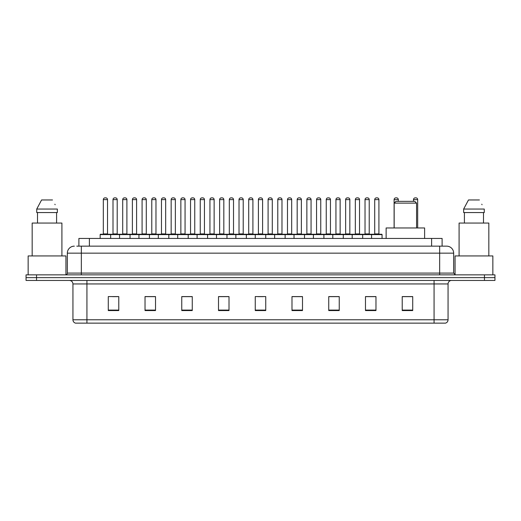 <?xml version="1.0" encoding="UTF-8"?>
<svg xmlns="http://www.w3.org/2000/svg" width="521" height="521" viewBox="0 0 521 521"><rect width="100%" height="100%" fill="white"/><g stroke="black" fill="none" stroke-linecap="round" stroke-linejoin="round"><path stroke-width="0.78" d="M78.892 246.153L78.892 238.455L442.108 238.455L442.108 246.153M76.952 246.153L444.211 246.153M76.789 246.153L81.341 246.153L81.341 253.154L67.339 253.154L67.339 273.095A1.752 1.752 0 0 1 65.594 274.847M74.34 246.153A7.001 7.001 0 0 0 67.339 253.154M453.661 253.154L439.659 253.154L439.659 246.153L446.66 246.153A7.001 7.001 0 0 1 453.661 253.154L453.661 273.095L455.406 274.847M36.548 274.847L26.05 274.847L26.05 277.647L36.548 277.647L26.05 277.647L26.05 280.448L36.548 280.448L36.548 277.647L484.452 277.647L36.548 277.647L36.548 274.847L484.452 274.847L484.452 277.647L494.95 277.647L484.452 277.647L484.452 280.448L36.548 280.448M494.95 274.847L494.95 277.647L494.95 274.847L484.452 274.847M445.364 323.137L434.065 323.137L434.065 319.777L448.06 319.777L448.06 283.945A3.497 3.497 0 0 1 451.557 280.448M445.26 323.137L75.46 323.137A3.497 3.497 0 0 1 72.94 319.777L72.94 283.945C72.732 281.822 71.566 280.656 69.443 280.448M412.717 310.575L412.717 296.579L402.219 296.579L402.219 310.575L412.717 310.575M375.973 310.575L375.973 296.579L365.475 296.579L365.475 310.575L375.973 310.575M339.236 310.575L339.236 296.579L328.738 296.579L328.738 310.575L339.236 310.575M302.493 310.575L302.493 296.579L291.994 296.579L291.994 310.575L302.493 310.575M118.781 310.575L118.781 296.579L108.283 296.579L108.283 310.575L118.781 310.575M155.525 310.575L155.525 296.579L145.027 296.579L145.027 310.575L155.525 310.575M192.262 310.575L192.262 296.579L181.764 296.579L181.764 310.575L192.262 310.575M229.006 310.575L229.006 296.579L218.507 296.579L218.507 310.575L229.006 310.575M265.749 310.575L265.749 296.579L255.251 296.579L255.251 310.575L265.749 310.575M494.95 280.448L494.95 277.647L494.95 280.448L484.452 280.448M335.42 296.651L330.972 296.651M374.189 296.651L369.747 296.651M228.797 296.651L224.356 296.651M219.107 296.651L229.006 296.651M190.028 296.651L185.58 296.651M151.253 296.651L146.811 296.651M112.484 296.651L117.733 296.651M291.994 296.651L301.893 296.651M296.644 296.651L292.203 296.651M257.875 296.651L263.125 296.651M192.262 296.651L181.764 296.651M155.525 296.651L145.027 296.651M339.236 296.651L328.738 296.651M375.973 296.651L365.475 296.651M412.717 296.651L402.219 296.651M65.939 274.814L65.939 255.948L28.147 255.948L28.147 274.847M61.914 255.948L61.914 223.06L32.172 223.06L32.172 255.948M56.587 212.561L56.587 223.06L56.587 212.561M36.737 209.058L41.582 199.96L36.737 209.058L36.737 212.561L57.356 212.561L57.356 209.058L36.737 209.058M55.141 204.74L54.868 204.212M37.505 212.561L37.505 223.06M52.51 199.96L41.582 199.96M394.169 203.112L416.566 203.112L414.82 201.36L395.921 201.36L394.169 203.112L394.169 227.957M416.566 203.112L416.566 227.957M424.615 238.455L424.615 227.957L386.126 227.957L386.126 238.455M492.853 274.847L492.853 255.948L455.061 255.948L455.061 274.814M488.828 255.948L488.828 223.06L459.086 223.06L459.086 255.948M463.644 209.058L468.49 199.96L463.644 209.058L463.644 212.561L484.263 212.561L484.263 209.058L463.644 209.058M482.049 204.74L481.775 204.212M464.413 212.561L464.413 223.06M483.495 223.06L483.495 212.561M479.418 199.96L468.49 199.96M371.564 238.455L371.564 234.606A0.352 0.352 0 0 1 371.916 234.255L381.717 234.255A0.352 0.352 0 0 1 382.062 234.606L100.162 234.606A0.352 0.352 0 0 1 100.514 234.255L110.315 234.255A0.352 0.352 0 0 1 110.66 234.606L110.66 238.455M107.86 234.255A0.352 0.352 0 0 1 107.515 233.903L103.314 233.903L103.314 199.615A1.752 1.752 0 0 1 105.066 197.863L105.763 197.863A1.752 1.752 0 0 1 107.515 199.615L103.314 199.615A1.752 1.752 0 0 1 105.066 197.863L105.763 197.863A1.752 1.752 0 0 1 107.515 199.615L107.515 233.903A0.352 0.352 0 0 0 107.86 234.255L102.963 234.255A0.352 0.352 0 0 0 103.314 233.903A0.352 0.352 0 0 1 102.963 234.255M100.514 234.255A0.352 0.352 0 0 0 100.162 234.606L100.162 238.455M119.55 238.455L119.55 234.606A0.352 0.352 0 0 1 119.902 234.255L129.696 234.255A0.352 0.352 0 0 1 130.048 234.606L130.048 238.455M127.248 234.255A0.352 0.352 0 0 1 126.896 233.903L122.702 233.903L122.702 199.615A1.752 1.752 0 0 1 124.447 197.863L125.151 197.863A1.752 1.752 0 0 1 126.896 199.615L122.702 199.615A1.752 1.752 0 0 1 124.447 197.863L125.151 197.863A1.752 1.752 0 0 1 126.896 199.615L126.896 233.903A0.352 0.352 0 0 0 127.248 234.255L122.35 234.255A0.352 0.352 0 0 0 122.702 233.903A0.352 0.352 0 0 1 122.35 234.255M138.938 238.455L138.938 234.606A0.352 0.352 0 0 1 139.283 234.255L149.084 234.255A0.352 0.352 0 0 1 149.436 234.606L149.436 238.455M146.635 234.255A0.352 0.352 0 0 1 146.284 233.903L142.083 233.903L142.083 199.615A1.752 1.752 0 0 1 143.835 197.863L144.532 197.863A1.752 1.752 0 0 1 146.284 199.615L142.083 199.615A1.752 1.752 0 0 1 143.835 197.863L144.532 197.863A1.752 1.752 0 0 1 146.284 199.615L146.284 233.903A0.352 0.352 0 0 0 146.635 234.255L141.738 234.255A0.352 0.352 0 0 0 142.083 233.903A0.352 0.352 0 0 1 141.738 234.255M158.319 238.455L158.319 234.606A0.352 0.352 0 0 1 158.671 234.255L168.472 234.255A0.352 0.352 0 0 1 168.817 234.606L168.817 238.455M165.671 233.903A0.352 0.352 0 0 0 166.023 234.255A0.352 0.352 0 0 1 165.671 233.903L165.671 199.615A1.752 1.752 0 0 0 163.92 197.863L163.223 197.863L163.92 197.863A1.752 1.752 0 0 1 165.671 199.615L161.471 199.615A1.752 1.752 0 0 1 163.223 197.863A1.752 1.752 0 0 0 161.471 199.615L161.471 233.903A0.352 0.352 0 0 1 161.119 234.255A0.352 0.352 0 0 0 161.471 233.903L165.671 233.903M177.707 238.455L177.707 234.606A0.352 0.352 0 0 1 178.058 234.255L187.853 234.255A0.352 0.352 0 0 1 188.205 234.606L188.205 238.455M185.059 233.903A0.352 0.352 0 0 0 185.404 234.255A0.352 0.352 0 0 1 185.059 233.903L185.059 199.615A1.752 1.752 0 0 0 183.307 197.863L182.604 197.863L183.307 197.863A1.752 1.752 0 0 1 185.059 199.615L180.859 199.615A1.752 1.752 0 0 1 182.604 197.863A1.752 1.752 0 0 0 180.859 199.615L180.859 233.903A0.352 0.352 0 0 1 180.507 234.255A0.352 0.352 0 0 0 180.859 233.903L185.059 233.903M197.094 238.455L197.094 234.606A0.352 0.352 0 0 1 197.446 234.255L207.241 234.255A0.352 0.352 0 0 1 207.592 234.606L207.592 238.455M204.44 233.903A0.352 0.352 0 0 0 204.792 234.255A0.352 0.352 0 0 1 204.44 233.903L204.44 199.615A1.752 1.752 0 0 0 202.695 197.863L201.992 197.863L202.695 197.863A1.752 1.752 0 0 1 204.44 199.615L200.24 199.615A1.752 1.752 0 0 1 201.992 197.863A1.752 1.752 0 0 0 200.24 199.615L200.24 233.903A0.352 0.352 0 0 1 199.895 234.255A0.352 0.352 0 0 0 200.24 233.903L204.44 233.903M216.482 238.455L216.482 234.606A0.352 0.352 0 0 1 216.827 234.255L226.628 234.255A0.352 0.352 0 0 1 226.98 234.606L226.98 238.455M223.828 233.903A0.352 0.352 0 0 0 224.18 234.255A0.352 0.352 0 0 1 223.828 233.903L223.828 199.615A1.752 1.752 0 0 0 222.076 197.863L221.379 197.863L222.076 197.863A1.752 1.752 0 0 1 223.828 199.615L219.628 199.615A1.752 1.752 0 0 1 221.379 197.863A1.752 1.752 0 0 0 219.628 199.615L219.628 233.903A0.352 0.352 0 0 1 219.276 234.255A0.352 0.352 0 0 0 219.628 233.903L223.828 233.903M235.863 238.455L235.863 234.606A0.352 0.352 0 0 1 236.215 234.255L246.016 234.255A0.352 0.352 0 0 1 246.361 234.606L246.361 238.455M243.216 233.903A0.352 0.352 0 0 0 243.561 234.255A0.352 0.352 0 0 1 243.216 233.903L243.216 199.615A1.752 1.752 0 0 0 241.464 197.863L240.767 197.863L241.464 197.863A1.752 1.752 0 0 1 243.216 199.615L239.015 199.615A1.752 1.752 0 0 1 240.767 197.863A1.752 1.752 0 0 0 239.015 199.615L239.015 233.903A0.352 0.352 0 0 1 238.664 234.255A0.352 0.352 0 0 0 239.015 233.903L243.216 233.903M255.251 238.455L255.251 234.606A0.352 0.352 0 0 1 255.603 234.255L265.397 234.255A0.352 0.352 0 0 1 265.749 234.606L265.749 238.455M262.597 233.903A0.352 0.352 0 0 0 262.949 234.255A0.352 0.352 0 0 1 262.597 233.903L262.597 199.615A1.752 1.752 0 0 0 260.852 197.863L260.148 197.863L260.852 197.863A1.752 1.752 0 0 1 262.597 199.615L258.403 199.615A1.752 1.752 0 0 1 260.148 197.863A1.752 1.752 0 0 0 258.403 199.615L258.403 233.903A0.352 0.352 0 0 1 258.051 234.255A0.352 0.352 0 0 0 258.403 233.903L262.597 233.903M274.639 238.455L274.639 234.606A0.352 0.352 0 0 1 274.984 234.255L284.785 234.255A0.352 0.352 0 0 1 285.137 234.606L285.137 238.455M281.985 233.903A0.352 0.352 0 0 0 282.336 234.255A0.352 0.352 0 0 1 281.985 233.903L281.985 199.615A1.752 1.752 0 0 0 280.233 197.863L279.536 197.863L280.233 197.863A1.752 1.752 0 0 1 281.985 199.615L277.784 199.615A1.752 1.752 0 0 1 279.536 197.863A1.752 1.752 0 0 0 277.784 199.615L277.784 233.903A0.352 0.352 0 0 1 277.439 234.255A0.352 0.352 0 0 0 277.784 233.903L281.985 233.903M294.02 238.455L294.02 234.606A0.352 0.352 0 0 1 294.372 234.255L304.173 234.255A0.352 0.352 0 0 1 304.518 234.606L304.518 238.455M301.372 233.903A0.352 0.352 0 0 0 301.724 234.255A0.352 0.352 0 0 1 301.372 233.903L301.372 199.615A1.752 1.752 0 0 0 299.621 197.863L298.924 197.863L299.621 197.863A1.752 1.752 0 0 1 301.372 199.615L297.172 199.615A1.752 1.752 0 0 1 298.924 197.863A1.752 1.752 0 0 0 297.172 199.615L297.172 233.903A0.352 0.352 0 0 1 296.82 234.255A0.352 0.352 0 0 0 297.172 233.903L301.372 233.903M313.408 238.455L313.408 234.606A0.352 0.352 0 0 1 313.759 234.255L323.554 234.255A0.352 0.352 0 0 1 323.906 234.606L323.906 238.455M320.76 233.903A0.352 0.352 0 0 0 321.105 234.255A0.352 0.352 0 0 1 320.76 233.903L320.76 199.615A1.752 1.752 0 0 0 319.008 197.863L318.305 197.863L319.008 197.863A1.752 1.752 0 0 1 320.76 199.615L316.56 199.615A1.752 1.752 0 0 1 318.305 197.863A1.752 1.752 0 0 0 316.56 199.615L316.56 233.903A0.352 0.352 0 0 1 316.208 234.255A0.352 0.352 0 0 0 316.56 233.903L320.76 233.903M332.795 238.455L332.795 234.606A0.352 0.352 0 0 1 333.147 234.255L342.942 234.255A0.352 0.352 0 0 1 343.293 234.606L343.293 238.455M340.141 233.903A0.352 0.352 0 0 0 340.493 234.255A0.352 0.352 0 0 1 340.141 233.903L340.141 199.615A1.752 1.752 0 0 0 338.396 197.863L337.693 197.863L338.396 197.863A1.752 1.752 0 0 1 340.141 199.615L335.941 199.615A1.752 1.752 0 0 1 337.693 197.863A1.752 1.752 0 0 0 335.941 199.615L335.941 233.903A0.352 0.352 0 0 1 335.596 234.255A0.352 0.352 0 0 0 335.941 233.903L340.141 233.903M352.183 238.455L352.183 234.606A0.352 0.352 0 0 1 352.528 234.255L362.329 234.255A0.352 0.352 0 0 1 362.681 234.606L362.681 238.455M359.529 233.903A0.352 0.352 0 0 0 359.881 234.255A0.352 0.352 0 0 1 359.529 233.903L359.529 199.615A1.752 1.752 0 0 0 357.777 197.863L357.08 197.863L357.777 197.863A1.752 1.752 0 0 1 359.529 199.615L355.329 199.615A1.752 1.752 0 0 1 357.08 197.863A1.752 1.752 0 0 0 355.329 199.615L355.329 233.903A0.352 0.352 0 0 1 354.977 234.255A0.352 0.352 0 0 0 355.329 233.903L359.529 233.903M381.717 234.255L371.916 234.255L381.717 234.255A0.352 0.352 0 0 1 382.062 234.606L382.062 238.455M378.917 233.903A0.352 0.352 0 0 0 379.262 234.255A0.352 0.352 0 0 1 378.917 233.903L378.917 199.615A1.752 1.752 0 0 0 377.165 197.863L376.468 197.863L377.165 197.863A1.752 1.752 0 0 1 378.917 199.615L374.716 199.615A1.752 1.752 0 0 1 376.468 197.863A1.752 1.752 0 0 0 374.716 199.615L374.716 233.903A0.352 0.352 0 0 1 374.365 234.255A0.352 0.352 0 0 0 374.716 233.903L378.917 233.903M120.006 234.255L110.205 234.255M113.005 199.615A1.752 1.752 0 0 1 114.757 197.863L115.454 197.863A1.752 1.752 0 0 1 117.205 199.615L113.005 199.615L113.005 233.903A0.352 0.352 0 0 1 112.66 234.255M117.205 199.615L117.205 233.903A0.352 0.352 0 0 0 117.557 234.255M139.394 234.255L129.592 234.255M132.393 199.615A1.752 1.752 0 0 1 134.144 197.863L134.841 197.863A1.752 1.752 0 0 1 136.593 199.615L132.393 199.615L132.393 233.903A0.352 0.352 0 0 1 132.041 234.255M136.593 199.615L136.593 233.903A0.352 0.352 0 0 0 136.938 234.255M158.775 234.255L148.98 234.255M151.78 199.615A1.752 1.752 0 0 1 153.526 197.863L154.229 197.863A1.752 1.752 0 0 1 155.974 199.615L151.78 199.615L151.78 233.903A0.352 0.352 0 0 1 151.429 234.255M155.974 199.615L155.974 233.903A0.352 0.352 0 0 0 156.326 234.255M178.162 234.255L168.368 234.255M171.162 199.615A1.752 1.752 0 0 1 172.913 197.863L173.617 197.863A1.752 1.752 0 0 1 175.362 199.615L171.162 199.615L171.162 233.903A0.352 0.352 0 0 1 170.816 234.255M175.362 199.615L175.362 233.903A0.352 0.352 0 0 0 175.714 234.255M197.55 234.255L187.749 234.255M190.549 199.615A1.752 1.752 0 0 1 192.301 197.863L192.998 197.863A1.752 1.752 0 0 1 194.75 199.615L190.549 199.615L190.549 233.903A0.352 0.352 0 0 1 190.198 234.255M194.75 199.615L194.75 233.903A0.352 0.352 0 0 0 195.101 234.255M216.931 234.255L207.137 234.255M209.937 199.615A1.752 1.752 0 0 1 211.682 197.863L212.386 197.863A1.752 1.752 0 0 1 214.138 199.615L209.937 199.615L209.937 233.903A0.352 0.352 0 0 1 209.585 234.255M214.138 199.615L214.138 233.903A0.352 0.352 0 0 0 214.483 234.255M236.319 234.255L226.524 234.255M229.325 199.615A1.752 1.752 0 0 1 231.07 197.863L231.773 197.863A1.752 1.752 0 0 1 233.519 199.615L229.325 199.615L229.325 233.903A0.352 0.352 0 0 1 228.973 234.255M233.519 199.615L233.519 233.903A0.352 0.352 0 0 0 233.87 234.255M255.707 234.255L245.905 234.255M248.706 199.615A1.752 1.752 0 0 1 250.458 197.863L251.155 197.863A1.752 1.752 0 0 1 252.906 199.615L248.706 199.615L248.706 233.903A0.352 0.352 0 0 1 248.361 234.255M252.906 199.615L252.906 233.903A0.352 0.352 0 0 0 253.258 234.255M275.095 234.255L265.293 234.255M268.094 199.615A1.752 1.752 0 0 1 269.845 197.863L270.542 197.863A1.752 1.752 0 0 1 272.294 199.615L268.094 199.615L268.094 233.903A0.352 0.352 0 0 1 267.742 234.255M272.294 199.615L272.294 233.903A0.352 0.352 0 0 0 272.639 234.255M294.476 234.255L284.681 234.255M287.481 199.615A1.752 1.752 0 0 1 289.227 197.863L289.93 197.863A1.752 1.752 0 0 1 291.675 199.615L287.481 199.615L287.481 233.903A0.352 0.352 0 0 1 287.13 234.255M291.675 199.615L291.675 233.903A0.352 0.352 0 0 0 292.027 234.255M313.863 234.255L304.069 234.255M306.862 199.615A1.752 1.752 0 0 1 308.614 197.863L309.318 197.863A1.752 1.752 0 0 1 311.063 199.615L306.862 199.615L306.862 233.903A0.352 0.352 0 0 1 306.517 234.255M311.063 199.615L311.063 233.903A0.352 0.352 0 0 0 311.415 234.255M333.251 234.255L323.45 234.255M326.25 199.615A1.752 1.752 0 0 1 328.002 197.863L328.699 197.863A1.752 1.752 0 0 1 330.451 199.615L326.25 199.615L326.25 233.903A0.352 0.352 0 0 1 325.899 234.255M330.451 199.615L330.451 233.903A0.352 0.352 0 0 0 330.802 234.255M352.632 234.255L342.838 234.255M345.638 199.615A1.752 1.752 0 0 1 347.383 197.863L348.087 197.863A1.752 1.752 0 0 1 349.838 199.615L345.638 199.615L345.638 233.903A0.352 0.352 0 0 1 345.286 234.255M349.838 199.615L349.838 233.903A0.352 0.352 0 0 0 350.184 234.255M372.02 234.255L362.225 234.255M365.026 199.615A1.752 1.752 0 0 1 366.771 197.863L367.474 197.863A1.752 1.752 0 0 1 369.22 199.615L365.026 199.615L365.026 233.903A0.352 0.352 0 0 1 364.674 234.255M369.22 199.615L369.22 233.903A0.352 0.352 0 0 0 369.571 234.255M158.671 234.255L168.472 234.255M178.058 234.255L187.853 234.255M197.446 234.255L207.241 234.255M216.827 234.255L226.628 234.255M236.215 234.255L246.016 234.255M255.603 234.255L265.397 234.255M398.298 201.36L398.298 199.615A1.752 1.752 0 0 0 396.553 197.863L395.849 197.863A1.752 1.752 0 0 0 394.104 199.615L394.104 227.957M417.686 227.957L417.686 199.615A1.752 1.752 0 0 0 415.934 197.863L415.237 197.863A1.752 1.752 0 0 0 413.485 199.615L413.485 201.36M89.391 246.153L89.391 238.455M431.609 246.153L431.609 238.455M81.341 274.847L81.341 273.095L453.661 273.095M67.339 273.095L81.341 273.095L81.341 253.154L439.659 253.154L439.659 274.847M434.065 280.448L434.065 283.945L72.94 283.945M448.06 283.945L434.065 283.945L434.065 319.777L86.935 319.777L86.935 323.137M72.94 319.777L86.935 319.777L86.935 280.448M265.749 310.086L255.251 310.086M229.006 310.086L218.507 310.086M192.262 310.086L181.764 310.086M155.525 310.086L145.027 310.086M118.781 310.086L108.283 310.086M302.493 310.086L291.994 310.086M339.236 310.086L328.738 310.086M375.973 310.086L365.475 310.086M412.717 310.086L402.219 310.086M113.005 233.903L117.205 233.903M132.393 233.903L136.593 233.903M151.78 233.903L155.974 233.903M171.162 233.903L175.362 233.903M190.549 233.903L194.75 233.903M209.937 233.903L214.138 233.903M229.325 233.903L233.519 233.903M248.706 233.903L252.906 233.903M268.094 233.903L272.294 233.903M287.481 233.903L291.675 233.903M306.862 233.903L311.063 233.903M326.25 233.903L330.451 233.903M345.638 233.903L349.838 233.903M365.026 233.903L369.22 233.903M398.298 199.615L394.104 199.615M417.686 199.615L413.485 199.615M445.54 323.137C447.122 322.577 447.962 321.457 448.06 319.777"/></g></svg>

